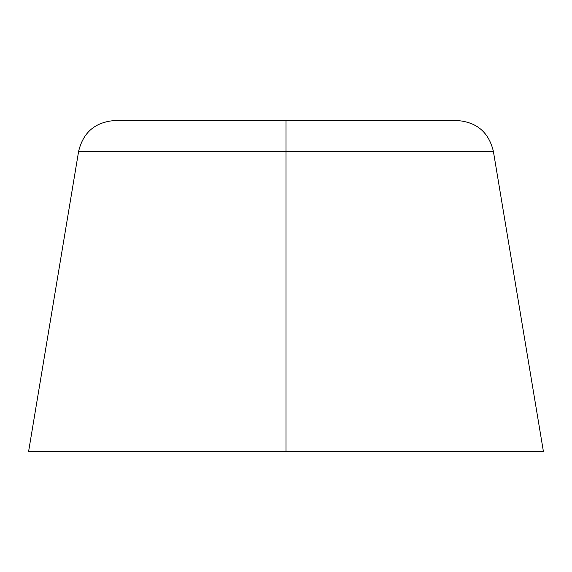 <?xml version="1.0" encoding="UTF-8"?>
<svg xmlns="http://www.w3.org/2000/svg" width="572" height="572" viewBox="0 0 572 572"><rect width="100%" height="100%" fill="white"/><g stroke="black" fill="none" stroke-linecap="round" stroke-linejoin="round"><path stroke-width="0.86" d="M28.6 451.472L78.636 151.258L286 151.258L78.636 151.258L286 151.258L286 120.528L457.092 120.528L286 120.528L286 151.258L493.364 151.258L286 151.258L286 451.472L28.6 451.472L543.4 451.472L493.364 151.258L286 151.258L286 451.472L543.4 451.472M493.364 151.258C488.731 132.211 476.64 121.965 457.092 120.528L114.908 120.528C95.36 121.965 83.269 132.211 78.636 151.258"/></g></svg>
